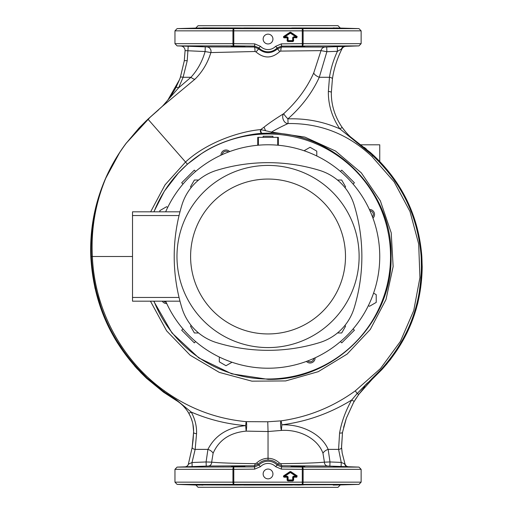 <?xml version="1.0" encoding="UTF-8"?>
<svg xmlns="http://www.w3.org/2000/svg" width="513" height="513" viewBox="0 0 513 513"><rect width="100%" height="100%" fill="white"/><g stroke="black" fill="none" stroke-linecap="round" stroke-linejoin="round"><path stroke-width="0.77" d="M272.942 473.948A4.899 4.899 0 0 0 268.043 469.049A4.899 4.899 0 0 0 263.143 473.948A4.899 4.899 0 0 0 268.043 478.847A4.899 4.899 0 0 0 272.942 473.948M272.942 39.052A4.899 4.899 0 0 0 268.043 34.153A4.899 4.899 0 0 0 263.143 39.052A4.899 4.899 0 0 0 268.043 43.951A4.899 4.899 0 0 0 272.942 39.052M372.476 216.858A3.796 3.796 0 0 0 369.918 210.689M307.685 360.928A3.796 3.796 0 0 0 313.853 358.375M163.839 301.182A3.796 3.796 0 0 0 166.167 302.311M290.89 484.913L298.899 485.041C307.12 484.753 306.806 484.605 297.963 484.599C291.455 484.727 289.582 484.868 292.346 485.041L243.739 485.041C246.509 484.868 244.637 484.727 238.122 484.599C229.279 484.605 228.971 484.753 237.192 485.041L245.009 484.965M243.463 466.445L243.989 466.458M199.025 485.016L198.05 484.984M202.879 485.106L195.806 484.727C186.681 484.503 186.681 484.567 195.806 484.913L237.192 485.041L231.049 484.727M195.806 466.766C204.931 466.4 204.931 466.336 195.806 466.58C186.681 466.926 186.681 466.99 195.806 466.766C204.931 466.4 204.931 466.336 195.806 466.58C186.681 466.926 186.681 466.99 195.806 466.766M238.122 466.894C247.247 466.625 247.247 466.477 238.122 466.439C228.997 466.721 228.997 466.868 238.122 466.894C247.247 466.625 247.247 466.477 238.122 466.439C228.997 466.721 228.997 466.868 238.122 466.894M333.206 485.093L340.286 484.913C349.411 484.567 349.411 484.503 340.286 484.727L304.703 484.798M297.117 466.426L297.963 466.439C288.838 466.477 288.838 466.625 297.963 466.894C307.095 466.868 307.095 466.721 297.963 466.439C288.838 466.477 288.838 466.625 297.963 466.894C307.095 466.868 307.095 466.721 297.963 466.439L299.374 466.458M347.359 484.599L345.243 484.727M346.826 466.843L347.218 466.868M304.183 484.843L303.831 484.868M303.375 484.894L302.426 484.939M300.676 466.497L301.926 466.535M302.991 466.58L303.869 466.625M304.203 466.65L304.902 466.721M340.202 484.92L340.286 484.913C349.411 484.567 349.411 484.503 340.286 484.727M340.286 466.766C349.411 466.99 349.411 466.926 340.286 466.58C331.154 466.336 331.154 466.4 340.286 466.766C349.411 466.99 349.411 466.926 340.286 466.58C331.154 466.336 331.154 466.4 340.286 466.766M304.703 28.202L298.899 27.959C307.12 28.247 306.806 28.395 297.963 28.401C291.455 28.273 289.582 28.132 292.346 27.959L340.286 28.087C349.411 28.433 349.411 28.497 340.286 28.273L333.206 27.894M340.286 46.42C331.154 46.664 331.154 46.6 340.286 46.234C349.411 46.01 349.411 46.074 340.286 46.42C331.154 46.664 331.154 46.6 340.286 46.234C349.411 46.01 349.411 46.074 340.286 46.42M235.858 27.991L234.697 28.023M232.703 28.106L232.254 28.132M231.902 28.157L231.382 28.202M194.408 28.132L189.265 28.35M195.806 28.273C186.681 28.497 186.681 28.433 195.806 28.087L202.815 27.959L195.806 28.273C186.681 28.497 186.681 28.433 195.806 28.087M195.806 46.42C186.681 46.074 186.681 46.01 195.806 46.234C204.931 46.6 204.931 46.664 195.806 46.42C186.681 46.074 186.681 46.01 195.806 46.234C204.931 46.6 204.931 46.664 195.806 46.42M290.89 28.087L243.739 27.959C246.509 28.132 244.637 28.273 238.122 28.401C229.279 28.395 228.971 28.247 237.192 27.959L245.009 28.035M231.049 28.273L237.192 27.959L202.879 27.894M238.122 46.561C228.997 46.279 228.997 46.132 238.122 46.106C247.247 46.375 247.247 46.523 238.122 46.561C228.997 46.279 228.997 46.132 238.122 46.106C247.247 46.375 247.247 46.523 238.122 46.561M297.117 46.574L297.963 46.561C288.838 46.523 288.838 46.375 297.963 46.106C307.095 46.132 307.095 46.279 297.963 46.561C288.838 46.523 288.838 46.375 297.963 46.106C307.095 46.132 307.095 46.279 297.963 46.561L299.374 46.542M340.286 28.273C349.411 28.497 349.411 28.433 340.286 28.087L340.202 28.08M339.196 28.048L337.977 28.016M336.4 46.536L337.528 46.51M338.227 46.491L338.83 46.471M291.025 46.465L291.435 46.51M292.981 46.568L294.096 46.58M295.238 46.587L295.911 46.58M296.527 46.58L296.886 46.574M287.37 476.224L284.824 476.224L284.824 476.583L287.37 476.583L287.12 477.193L287.729 476.943L288.088 480.309A0.372 0.346 -135 0 1 287.729 479.95L287.12 480.2L287.12 477.193L283.997 477.193L283.452 476.558L283.599 475.878L289.986 471.62L290.185 471.922L283.798 476.179L290.781 471.62L297.168 475.878L296.969 476.179L290.582 472.223A0.372 0.353 -0 0 0 290.185 472.223L296.142 475.923L295.943 476.583L296.142 475.923L296.969 476.179L296.771 476.834L293.398 476.583L293.398 476.224L295.943 476.224L290.384 472.518L284.824 476.224L284.625 475.923L284.824 476.583L283.997 476.834L287.12 476.834A0.372 0.346 45 0 1 287.479 477.193L287.838 480.559L292.929 480.559L293.289 477.193A0.372 0.346 -45 0 1 293.648 476.834L296.771 476.834L296.771 477.193L293.648 477.193L293.648 480.2L293.289 480.2L292.679 479.95L292.679 476.943L293.648 476.834L293.648 477.193L293.038 476.943L293.038 479.95A0.372 0.346 135 0 1 292.679 480.309L288.088 480.309L287.838 480.918L292.929 480.918L292.679 479.95L288.088 479.95L288.088 476.943L287.37 476.224L288.088 476.943M287.12 40.841L287.37 37.225L284.824 37.225L284.625 36.564L290.185 32.858A0.372 0.353 -0 0 1 290.582 32.858L290.781 32.261L297.168 36.519L296.771 37.834L295.943 37.225L296.142 36.564L295.943 36.865L290.384 33.159L284.824 36.865L287.37 36.865L287.729 37.584L287.479 40.841L287.12 40.841L287.838 41.559L287.838 41.2L292.929 41.2L292.929 41.559L293.648 40.841L293.289 40.841L293.289 37.834A0.372 0.346 -45 0 1 293.648 37.475L296.771 37.475L296.969 36.814L290.384 32.492L283.798 36.814L283.452 37.199L283.997 37.834L283.599 36.519L284.625 36.564L284.824 37.225L283.997 37.475L287.12 37.475A0.372 0.346 45 0 1 287.479 37.834L283.997 37.834M335.983 485.041L358.972 484.387L233.768 484.387L233.793 482.149L302.292 482.149L302.292 469.337L281.432 469.145L275.59 466.644A10.497 10.497 0 0 0 260.495 466.644L254.653 469.145L233.793 469.337L233.793 482.149L232.953 482.149A2.232 0.84 90 0 0 233.768 484.387L177.113 484.387L174.959 482.149L232.953 482.149L232.953 469.337L174.959 469.337L177.113 467.106L254.64 466.907L254.147 465.766L208.316 466.035L185.097 466.83M339.196 484.952L337.984 484.984M198.044 487.273L338.041 487.35L198.044 487.273L195.889 485.041L200.102 485.041M200.102 27.959L177.113 28.613L302.317 28.613L302.292 30.851L233.793 30.851L233.793 43.663L254.653 43.855L260.495 46.356A10.497 10.497 0 0 0 275.59 46.356L281.432 43.855L302.292 43.663L302.292 30.851L303.132 30.851L303.132 43.663L361.126 43.663L361.126 30.851L303.132 30.851A2.232 0.84 -90 0 0 302.317 28.613L358.972 28.613L361.126 30.851M304.183 28.157L303.831 28.132M303.375 28.106L302.426 28.061M347.359 28.401L345.243 28.273M338.041 25.65L198.044 25.727L338.041 25.65M370.335 153.464L339.798 128.814C332.02 117.24 328.205 104.806 328.365 91.506L329.481 77.283C330.77 68.665 333.418 60.008 337.426 51.306L326.871 51.698L319.278 77.283C312.186 92.776 301.721 106.64 287.889 118.881C305.915 118.24 323.222 121.549 339.798 128.814L342.229 127.474L341.216 125.999L342.229 127.474C346.371 133.335 351.443 138.298 357.433 142.37L370.854 152.919L370.335 153.464L372.65 155.542C401.717 182.827 417.871 216.268 421.109 255.865L421.795 255.807C424.238 299.323 410.9 337.291 381.775 369.713L381.313 369.264L381.775 369.706L372.04 379.421L358.888 394.26L354.22 401.403L351.661 400.031C330.148 413.298 306.883 421.564 281.874 424.841C301.202 424.123 321.401 433.716 328.16 449.382L329.987 461.956L341.241 462.412L338.586 449.382L339.587 432.985C341.575 421.846 345.595 410.862 351.661 400.031L357.189 393.535L381.313 369.264C410.233 337.003 423.501 299.201 421.109 255.865L421.795 255.807C418.499 216.044 402.288 182.442 373.169 154.997C402.288 182.442 418.499 216.044 421.795 255.807L422.199 266.818C421.686 306.223 408.213 340.523 381.775 369.706L387.091 363.672M389.694 360.459L391.041 358.734M406.873 333.129L411.727 322.093M414.126 315.54L416.139 309.172M416.274 308.711L416.498 307.915M417.306 304.959L417.915 302.535M417.986 302.247L422.18 268.921M188.701 413.106L190.547 416.736M191.112 418.095L192.311 421.705M192.907 424.232L193.593 431.221C193.625 424.976 191.984 418.916 188.669 413.048C185.552 407.72 181.281 403.436 175.856 400.198L177.158 401.006M177.966 401.544L179.576 402.711M181.859 404.629L182.705 405.43M183.365 406.084L186.039 409.162M186.2 409.368L187.399 411.028M187.489 411.17L188.579 412.894M158.555 109.885L150.097 117.278A2.982 0.789 -131.1 0 0 150.04 117.362L148.001 119.208L185.533 162.031C206.765 142.319 239.609 131.431 260.7 129.59L264.054 127.147C268.53 123.524 275.096 119.022 283.747 113.642C297.059 101.529 307.069 87.915 313.776 72.795L321.003 50.64L280.765 51.082L279.797 51.524C271.941 58.636 264.003 58.771 255.987 51.922L255.025 51.505L210.869 52.576C207.707 62.919 202.443 71.762 195.062 79.111L162.409 106.274L150.04 117.362L126.403 143.018C118.516 153.496 111.86 164.699 106.441 176.632C95.585 202.212 90.891 228.836 92.366 256.5C94.463 308.929 121.248 360.068 164.384 390.829C188.97 408.528 216.217 418.807 246.137 421.654L267.767 421.776L281.111 420.852L281.874 424.841L281.374 430.42L268.043 431.536L246.157 431.125L245.637 425.623C226.765 424.059 208.631 419.538 191.24 412.074C195.043 419.057 196.819 426.252 196.556 433.665L195.152 449.382L192.022 462.527L206.098 461.956L207.925 449.382C215.127 435.325 227.695 427.406 245.637 425.623L246.137 421.654A5.957 0.943 -86 0 1 246.586 427.566A5.957 0.943 -86 0 1 246.157 431.125C229.952 432.619 218.942 439.994 213.113 453.242L211.664 462.155C219.551 462.918 234.037 463.419 255.134 463.656L256.622 463.059C259.809 460.02 263.618 458.417 268.043 458.244C272.474 458.417 276.276 460.02 279.47 463.059L280.957 463.656C301.913 463.425 316.399 462.925 324.428 462.155L322.972 453.242C317.502 438.288 299.233 429.291 281.374 430.42A5.957 1.135 83.7 0 1 280.733 426.726A5.957 1.135 83.7 0 1 281.111 420.852C308.236 416.992 332.956 406.995 355.278 390.861L380.479 368.571L400.403 341.414L413.741 310.583L419.929 277.616L418.685 243.97L409.99 211.491L394.176 181.884L371.861 156.414C348.154 134.085 320.221 123.126 288.069 123.537C281.297 126.647 275.782 129.494 271.518 132.078L304.908 137.106L335.553 151.046L361.312 172.855L380.338 200.801L391.22 232.831L393.138 266.58L385.988 299.56L370.283 329.455L347.115 354.105L318.207 371.694L285.677 380.928L251.921 381.165L219.301 372.393L190.156 355.214L166.635 330.879L150.456 301.182M153.714 301.182L171.97 332.943L198.794 357.914L231.799 373.855L268.043 379.351C333.251 381.05 391.996 323.017 391.066 257.757C393.471 192.542 336.137 133.374 271.217 133.091L262.169 133.316C246.458 134.284 220.154 140.722 201.218 153.836L187.399 164.205L185.533 162.031L165.045 184.866L150.642 211.818M228.4 152.072A3.796 3.796 0 0 0 222.232 154.625M153.862 211.818L164.327 191.221L178.428 172.984L187.399 164.205M268.043 431.536L268.043 460.046C264.246 460.078 260.989 461.418 258.276 464.053L258.892 465.092A12.735 12.735 0 0 1 277.2 465.092L277.809 464.053C275.096 461.418 271.839 460.078 268.043 460.046M268.043 431.491L267.767 421.776M341.113 466.497L341.241 462.412L345.005 463.996A59.841 59.841 0 0 0 345.121 464.303L344.685 464.111L345.121 464.303A3.726 3.726 0 0 0 348.487 466.74L327.775 466.035L281.938 465.766L281.445 466.907L302.317 467.106L302.292 469.337L303.132 469.337L303.132 482.149L361.126 482.149L361.126 469.337L303.132 469.337A2.232 0.84 90 0 0 302.317 467.106L358.972 467.106L361.126 469.337M336.4 466.464L337.528 466.49M338.227 466.509L338.83 466.529M291.025 466.535L291.435 466.49M292.981 466.432L294.096 466.42M295.238 466.413L295.911 466.42M296.527 466.42L296.886 466.426M243.463 46.555L243.989 46.542M346.826 46.157L347.218 46.132M300.676 46.503L301.926 46.465M302.991 46.42L303.869 46.375M304.203 46.35L304.902 46.279M341.216 125.999C334.489 115.528 331.199 104.37 331.34 92.526L332.424 78.944C333.822 69.095 336.926 59.219 341.729 49.312A99.74 99.74 0 0 1 341.985 48.812A4.47 4.47 0 0 1 345.82 46.35L358.972 45.894L281.445 46.093L281.849 47.023L325.184 47.049L344.678 46.388A4.47 3.732 88.1 0 0 341.369 49.139L337.426 51.306L337.272 46.638M188.207 46.266L187.219 60.758L183.115 77.283L178.569 87.87L190.945 77.283C197.55 70.044 202.269 61.464 205.104 51.55L185.084 50.633A4.47 4.47 -178.1 0 0 180.775 46.023L206.758 46.907L254.256 46.991L254.64 46.093L233.768 45.894L233.793 43.663L232.953 43.663L232.953 30.851L174.959 30.851L177.113 28.613M188.367 464.15L188.354 464.194A123.242 123.242 0 0 0 188.367 464.15L192.176 447.394L193.574 432.344L193.106 439.93M332.424 78.944A2.982 1.212 -171.5 0 0 329.481 77.283L319.278 77.283A5.957 2.251 24.5 0 1 313.776 72.795M326.717 47.004L326.871 51.698L321.003 50.64A4.47 4.418 90.1 0 1 325.184 47.049M341.985 48.812L341.369 49.139L341.729 49.312M354.22 401.403L353.393 402.833L354.22 401.403M358.844 394.324L364.884 386.725M355.265 399.691L356.266 398.101M287.889 118.881L288.069 123.537C283.747 123.768 281.092 116.265 283.747 113.642C284.093 114.623 285.472 116.368 287.889 118.881M91.506 232.126L90.807 256.558C89.73 228.804 94.924 202.148 106.39 176.581L106.441 176.632C95.213 202.084 90.192 228.721 91.372 256.545L91.385 256.898C94.187 304.639 112.738 344.986 147.039 377.934L163.788 391.656L176.19 399.742L191.24 412.074A2.982 0.462 -30.3 0 1 188.669 413.048M90.807 256.558L90.82 256.91L90.801 256.551L92.366 256.5L132.514 256.5M140.536 372.374L146.641 378.363L147.039 377.934L136.432 367.122M124.595 352.463L116.682 340.497M100.92 306.877L96.22 290.865M94.841 284.734L94.463 282.843M262.169 133.316C260.444 132.803 259.956 131.559 260.7 129.59L271.518 132.078L271.217 133.091M264.054 127.147L265.497 130.584M367.507 382.826L357.189 393.535L355.278 390.861M147.904 119.298A2.982 0.59 46.7 0 0 147.757 119.33L148.026 119.087A2.982 0.385 -131.1 0 0 148.013 119.202L139.196 127.929L126.403 143.018L139.119 127.936L147.949 119.151L162.102 106.505C167.315 101.33 171.926 95.008 175.927 87.537L179.499 79.675L167.931 99.9M179.499 79.675L180.307 77.501A2.982 1.161 -160.4 0 1 183.115 77.283L190.945 77.283A5.957 1.821 -135.7 0 0 195.062 79.111M175.927 87.537A2.982 0.943 -152.4 0 1 178.569 87.87L162.409 106.274A2.982 1.93 -135.4 0 0 162.102 106.505M206.758 46.907A4.47 4.431 -90.2 0 1 210.869 52.576L205.104 51.55L205.258 46.863M381.313 369.264L371.617 378.947L372.04 379.421M421.192 257.16L421.462 270.024M421.436 270.935L420.044 287.588M405.251 334.848L400.025 344.319M386.09 363.852L382.467 368.001M399.165 187.553L399.736 188.489M413.581 218.243L416.434 227.714M260.848 129.629C260.418 133.22 262.278 134.368 266.427 133.085M322.972 453.242A5.957 3.238 154.5 0 1 328.16 449.382L338.586 449.382A2.982 1.731 -3.7 0 0 341.555 447.458L342.197 453.152L341.53 446.99L342.511 432.344L341.555 447.458M327.775 466.035A3.726 3.482 91.3 0 1 324.428 462.155L329.987 461.956L329.859 466.105M192.208 447.195A2.982 1.725 8.7 0 0 195.152 449.382L207.925 449.382A5.957 3.238 -154.5 0 1 213.113 453.242M206.226 466.105L206.098 461.956L211.664 462.155A3.726 3.482 -91.3 0 1 208.316 466.035M193.093 440.077L192.176 447.394M146.333 120.683L139.119 127.936A2.982 0.327 43.5 0 1 139.196 127.929M126.538 142.749L126.076 143.364M119.901 152.117L105.184 179.3M103.023 184.526L98.643 196.928M95.097 210.093L93.629 217.191M106.39 176.581C111.802 164.647 118.452 153.458 126.339 143.012M146.641 378.363L163.448 392.137L146.641 378.363C112.18 345.307 93.578 304.818 90.82 256.91L95.008 288.351M106.999 323.588L114.431 337.881M114.861 338.625L117.695 343.293M134.611 365.961L137.555 369.225M163.448 392.137L175.856 400.198L163.448 392.137L164.384 390.829M193.574 432.344L193.593 431.221L193.574 432.344A2.982 1.231 1.8 0 0 196.556 433.665M371.322 153.329L369.649 151.842M366.397 149.071L364.294 147.378M356.971 142.947L357.433 142.37L350.475 136.862M347.929 134.374L345.897 132.142M345.377 131.54L342.37 127.666M370.854 152.919L373.169 154.997L371.861 156.414M343.601 427.374A2.982 1.135 13.9 0 1 343.601 427.387L346.346 418.249L342.511 432.344A2.982 1.186 10.9 0 1 339.587 432.985M342.197 453.152L345.005 463.996M353.393 402.833L346.346 418.249M185.058 466.83A3.726 3.642 -91.8 0 0 188.425 464.162L192.022 462.527L192.151 466.593M180.307 77.501L184.27 60.912L185.084 50.633M199.025 27.984L198.05 28.016M235.858 485.009L234.697 484.977M232.703 484.894L232.254 484.868M231.902 484.843L231.382 484.798M194.408 484.868L189.265 484.65M195.806 484.727C186.681 484.503 186.681 484.567 195.806 484.913M279.797 51.524A4.47 0.481 45.4 0 1 277.693 48.748L277.2 47.908A12.735 12.735 0 0 1 258.892 47.908L258.411 48.722C264.881 53.948 271.306 53.955 277.693 48.748L281.849 47.023A4.47 1.122 90 0 0 280.765 51.082M281.432 43.855L281.445 46.093L277.2 47.908L275.59 46.356M255.025 51.505A4.47 0.808 -89.9 0 0 254.256 46.991L258.411 48.722A4.47 0.545 134.7 0 1 255.987 51.922M260.495 46.356L258.892 47.908L254.64 46.093L254.653 43.855M256.622 463.059A3.726 0.564 -134.9 0 0 258.276 464.053L254.147 465.766A3.726 1.135 -89.9 0 0 255.134 463.656M254.653 469.145L254.64 466.907L258.892 465.092L260.495 466.644M280.957 463.656A3.726 1.135 89.9 0 0 281.938 465.766L277.809 464.053A3.726 0.564 134.9 0 0 279.47 463.059M275.59 466.644L277.2 465.092L281.445 466.907L281.432 469.145M188.354 464.194A3.726 3.726 0 0 1 184.924 466.836L177.113 467.106M347.654 466.715A3.726 3.238 91.9 0 1 344.685 464.111M302.317 484.387L302.292 482.149L303.132 482.149A2.232 0.84 90 0 1 302.317 484.387M233.768 467.106L233.793 469.337L232.953 469.337A2.232 0.84 90 0 1 233.768 467.106M233.768 28.613L233.793 30.851L232.953 30.851A2.232 0.84 -90 0 1 233.768 28.613M302.317 45.894L302.292 43.663L303.132 43.663A2.232 0.84 -90 0 1 302.317 45.894M283.599 36.519L289.986 32.261L290.384 33.159L290.582 32.858L296.142 36.564L297.168 36.519M288.088 37.584L288.088 40.591L287.479 40.841L288.088 40.95A0.372 0.346 -135 0 1 287.729 40.591L287.729 37.584L288.088 37.584L287.37 36.865M296.771 37.834L293.038 37.584L293.038 40.591L292.679 40.591L292.929 41.2L293.038 40.591A0.372 0.346 135 0 1 292.679 40.95L288.088 40.95L288.088 40.591L292.679 40.591L292.679 37.584L293.398 37.225L293.398 36.865L292.679 37.584M372.951 218.14A5.027 5.027 0 0 0 369.347 209.445M306.402 361.409A5.027 5.027 0 0 0 315.104 357.805M162.294 301.182A5.027 5.027 0 0 0 166.738 303.555M229.683 151.591A5.027 5.027 0 0 0 220.988 155.195M263.143 137.349L263.143 136.234L272.942 136.234L272.942 137.349M153.983 211.818A122.498 122.498 0 0 1 390.54 256.5A122.498 122.498 0 0 1 153.983 301.182M257.744 145.275L257.744 137.349L278.341 137.349L278.341 145.275M182.994 184.09L181.685 182.782L194.324 170.143L195.633 171.451M340.459 171.451L341.761 170.143L354.4 182.782L353.091 184.09M353.091 328.91L354.4 330.218L341.761 342.857L340.459 341.549M195.633 341.549L194.324 342.857L181.685 330.218L182.994 328.91M167.719 207.393L166.565 206.726L159.864 210.599L159.864 211.818M316.777 155.99L316.777 151.149L310.076 147.282L304.049 150.764M219.308 357.01L219.308 361.851L226.009 365.718L232.036 362.236M368.372 305.607L369.52 306.274L376.221 302.401L376.221 294.667L373.567 293.128M179.986 301.182L132.514 301.182L132.514 215.543L179.05 215.543M132.514 297.457L179.05 297.457M132.514 215.543L132.514 211.818L179.986 211.818M268.043 179.056A77.444 77.444 0 0 0 190.599 256.5A77.444 77.444 0 0 0 268.043 333.944A77.444 77.444 0 0 0 345.493 256.5A77.444 77.444 0 0 0 268.043 179.056M268.043 347.577A91.077 91.077 0 0 1 176.972 256.5A91.077 91.077 0 0 1 268.043 165.423A91.077 91.077 0 0 1 359.119 256.5A91.077 91.077 0 0 1 268.043 347.577M319.599 342.594A175.741 175.741 0 0 1 216.486 342.594A52.127 52.127 0 0 1 181.942 308.056A175.741 175.741 0 0 1 181.942 204.944A52.127 52.127 0 0 1 216.486 170.399A175.741 175.741 0 0 1 319.599 170.399A52.127 52.127 0 0 1 354.137 204.944A175.741 175.741 0 0 1 354.137 308.056A52.127 52.127 0 0 1 319.599 342.594M165.667 301.182A111.699 111.699 0 0 0 379.748 256.5A111.699 111.699 0 0 0 165.667 211.818M191.08 325.332L190.535 326.268L194.401 332.969L198.602 332.969M198.602 180.031L194.401 180.031L190.535 186.732L191.073 187.668M345.005 187.675L345.55 186.732L341.684 180.031L337.477 180.031M337.477 332.969L341.684 332.969L345.55 326.268L345.005 325.325M360.889 144.801L379.748 144.801L379.748 161.409M174.959 43.663L232.953 43.663A2.232 0.84 -90 0 0 233.768 45.894L177.113 45.894L174.959 43.663L174.959 30.851M358.972 28.613L335.983 27.959M297.168 475.878L296.771 477.193M292.929 480.918L293.648 480.2M287.12 480.2L287.838 480.918M283.997 477.193L283.599 475.878M290.781 471.62L289.986 471.62M290.781 32.261L289.986 32.261M293.398 36.865L295.943 36.865L295.943 37.225L293.398 37.225L293.648 40.841M292.929 41.559L287.838 41.559M357.189 393.535A2.982 0.436 35.7 0 0 358.888 394.26M331.34 92.526A2.982 0.988 -179.4 0 0 328.365 91.506M175.856 400.198L176.19 399.742M187.219 60.758A2.982 0.526 -172.8 0 0 184.27 60.912M90.82 256.91L91.385 256.898M293.398 476.224L292.679 476.943M277.713 137.349L277.713 145.217M258.379 137.349L258.379 145.217M195.889 27.959L198.044 25.727M348.487 466.74L358.972 467.106M180.775 46.023L177.113 45.894M195.889 485.041L177.113 484.387M174.959 482.149L174.959 469.337M361.126 482.149L358.972 484.387M361.126 43.663L358.972 45.894M340.202 27.959L338.041 25.727M338.041 487.273L340.202 485.041"/></g></svg>
